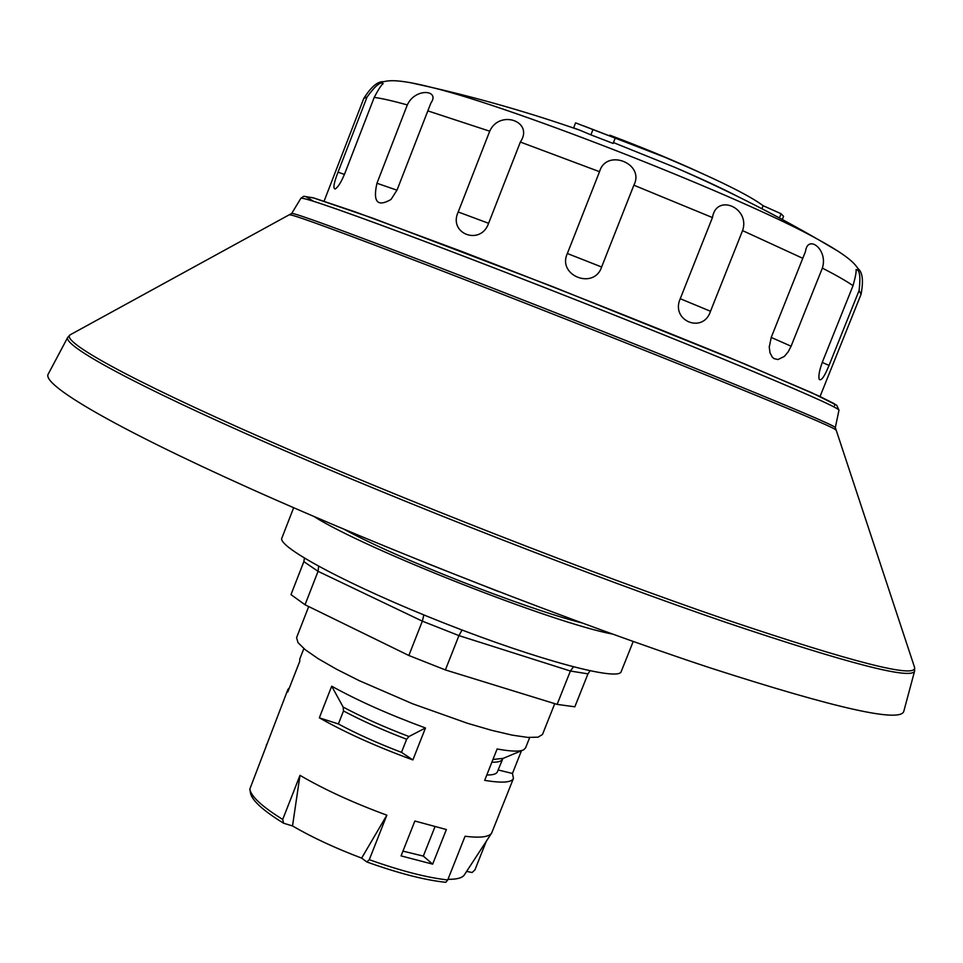 <?xml version="1.0" encoding="UTF-8"?>
<svg xmlns="http://www.w3.org/2000/svg" width="963" height="963" viewBox="0 0 963 963"><rect width="100%" height="100%" fill="white"/><g stroke="black" fill="none" stroke-linecap="round" stroke-linejoin="round"><path stroke-width="1.44" d="M838.761 251.62L818.719 239.835C851.786 257.952 855.433 265.114 858.093 268.665C862.595 272.288 863.582 280.847 861.054 294.329L859.104 290.513C860.717 276.501 859.718 269.52 856.095 269.568C856.396 271.915 855.385 277.284 853.037 285.674L822.595 361.558C819.441 369.985 818.309 375.919 819.2 379.386C821.258 381.192 824.533 376.533 829.035 365.41L822.258 362.425M853.037 285.674C846.585 281.184 836.365 275.322 822.366 268.087C828.397 249.489 807.608 233.925 805.501 251.487L771.255 337.315L769.256 347.137L770.015 352.855L772.314 357.177L773.999 358.609L777.972 359.548L784.327 356.43L788.143 351.904L791.092 346.223L771.207 337.423M680.239 298.711C670.344 320.799 703.183 334.209 710.501 311.266L680.239 298.711L712.439 217.566C716.376 192.877 750.586 207.948 742.569 230.614L710.501 311.266M567.351 253.51C556.999 275.587 594.111 290.188 601.622 266.992L567.351 253.51L599.528 171.691C606.209 148.073 645.246 163.457 633.871 185.197L601.622 266.992M458.207 211.98C447.915 233.732 480.754 246.167 488.59 223.296L458.207 211.98L489.722 131.209C499.484 109.204 534.405 121.386 520.357 142.043L488.59 223.296M396.973 190.193L376.954 183.259C372.741 201.917 377.424 207.31 391.038 199.437L397.033 190.048L430.87 103.077C440.488 89.812 415.185 87.597 407.325 104.907C392.567 100.838 381.541 98.334 374.21 97.395L344.778 173.533C341.287 181.971 338.109 187.123 335.244 188.989L335.401 188.904M344.429 174.423L338.013 172.172C333.764 183.187 332.849 188.796 335.244 188.989M822.366 268.087L791.092 346.223M859.104 290.513L829.035 365.41M376.954 183.259L407.325 104.907M338.013 172.172L367.047 97.034C375.185 85.839 380.566 81.349 383.19 83.552C381.36 84.9 378.363 89.511 374.21 97.395M737.405 196.332C721.082 187.869 700.053 178.131 674.329 167.129C723.755 188.555 771.881 212.787 818.706 239.835L818.719 239.835C744.88 198.197 514.302 107.375 431.918 87.477L409.215 82.409M782.305 219.504L783.569 216.35L781.101 213.75L763.117 205.697C749.214 195.212 716.316 179.01 664.422 157.089L575.573 122.867L573.611 127.862L580.039 130.282C531.54 113.333 482.162 99.069 431.918 87.477C395.372 78.172 387.812 80.916 383.455 81.699C377.689 81.277 371.128 86.863 363.773 98.443L324.098 201.159M635.568 145.293L609.808 135.181C641.96 147.279 671.464 159.473 698.331 171.751M701.485 179.058L716.123 186.052M781.101 213.75L779.416 217.951M763.117 205.697L761.914 208.73M592.883 129.776L590.885 134.856L580.039 130.282M615.14 138.323L613.13 143.427L590.885 134.856M674.329 167.129L613.467 142.584M590.042 670.85L587.96 673.871L574.839 706.806L557.108 704.386L445.388 669.935L408.842 655.49L305.018 604.752L318.055 571.324L318.645 566.328M304.392 558.167L303.851 561.634L318.055 571.324L422.348 621.159L458.93 635.604L570.385 671.018L587.96 673.871M573.418 666.89L570.385 671.018L557.108 704.386M462.035 630.019L458.93 635.604L445.388 669.935M423.84 614.936L422.348 621.159L408.842 655.49M305.018 604.752L290.995 594.628L303.851 561.634M293.655 507.73L281.906 537.944C276.622 546.671 350.279 586.178 444.316 623.157C538.293 660.233 619.113 681.587 621.195 671.584L633.221 641.49M612.396 634.051C553.484 623.193 364.435 548.729 313.95 516.493M581.387 622.784C524.065 608.279 396.13 557.89 344.309 529.397M308.702 606.558L296.58 637.638L298 642.622L305.295 649.76L318.308 658.764L336.52 669.213L359.091 680.6L412.561 703.76L467.464 723.285L491.732 730.351L512.184 735.13L527.832 737.417L538.04 737.177L542.482 734.504L554.748 703.652M711.139 668.19C836.426 708.551 900.646 722.912 903.812 711.284L914.633 670.946C912.093 680.071 849.173 663.88 725.849 622.351C594.111 577.27 406.193 503.902 269.977 444.268C133.388 384.466 62.8 345.5 67.747 337.351L48.15 374.222C41.987 384.646 112.057 426.465 249.682 488.313C386.921 550.017 577.331 624.168 711.139 668.19M498.136 769.955L512.448 773.47L513.448 778.417C511.618 782.57 502.024 783.22 484.666 780.367L497.125 748.973C510.703 751.477 519.514 751.778 523.547 749.876L525.545 747.95L529.686 737.538M338.386 723.971L343.49 710.959L343.165 707.083L331.705 686.198C357.658 700.583 388.908 714.51 425.477 727.98L408.95 736.526L406.639 739.259L401.475 752.356C377.677 743.243 356.635 733.782 338.386 723.971L319.331 717.82L331.705 686.198M303.863 648.581L299.782 659.017L299.77 661.292L287.781 692L287.865 689.556L289.454 687.702M425.911 562.946L498.822 591.667M401.077 855.902L414.86 821.018L446.375 829.54L432.652 864.148L401.077 855.902M402.967 851.136L423.335 856.107L432.652 864.148M423.335 856.107L434.951 826.76M386.837 815.18L361.643 858.105C335.28 848.15 312.241 837.437 292.511 825.953L299.987 775.347C324.17 789.479 353.132 802.757 386.837 815.18L369.286 859.694L366.819 861.957L361.643 858.105M366.819 861.957C398.694 873.369 425.044 880.146 445.833 882.313L447.723 879.941L465.057 836.269C480.176 838.087 489.035 837.028 491.636 833.079L513.448 778.417M491.636 833.079L464.395 874.837C462.409 877.907 456.931 879.412 447.964 879.339M486.315 841.229L474.94 869.866L472.099 872.526L466.646 871.383M287.865 689.556L249.826 789.07C251.018 796.425 261.984 806.549 282.713 819.441L299.987 775.347M292.511 825.953L283.579 823.221L282.713 819.441M369.286 859.694C400.813 870.913 426.97 877.666 447.723 879.941M249.923 789.612L250.428 792.754C251.644 800.145 262.694 810.304 283.579 823.221M425.477 727.98L412.874 759.927L401.475 752.356M521.477 750.731L512.448 773.47M486.797 774.986C492.972 775.059 496.511 773.999 497.402 771.808L502.891 758.483M412.874 759.927C376.304 746.542 345.127 732.506 319.331 717.82M367.047 97.034L363.773 98.443M489.722 131.209L427.765 110.865M599.528 171.691L520.357 142.043M712.439 217.566L633.871 185.197M802.817 258.325L742.569 230.614M71.033 334.342L70.13 334.835C60.5 341.083 127.561 378.82 264.392 438.899C400.789 498.822 592.462 573.804 726.222 619.666C853.916 662.713 916.716 678.65 914.597 667.479L914.272 666.504M290.14 214.954L290.272 214.893C295.099 215.218 341.913 232.408 430.714 266.474C517.059 299.698 630.512 344.453 712.62 377.665C791.815 409.793 832.742 427.103 835.403 429.618L835.451 429.763M300.901 198.246L303.778 196.247L314.275 198.113L355.383 211.932L461.096 251.211C554.676 287.287 643.946 322.665 728.883 357.369L811.556 392.639L836.715 405.242L838.978 410.202C838.207 407.59 797.966 389.859 718.266 356.996C636.615 323.484 523.415 278.813 437.84 246.347C349.87 213.148 304.224 197.114 300.901 198.246L291.729 213.425C294.69 212.907 340.541 229.639 429.293 263.609C515.674 296.785 630.211 341.949 712.897 375.45C793.62 408.252 834.427 425.61 835.33 427.548L914.597 667.479L914.633 670.946M313.505 201.255L306.029 196.681L313.047 197.764L372.633 218.132L552.281 286.48L743.701 363.52L819.212 396.142L834.464 403.81L834.632 405.543M491.864 762.215C498.015 762.347 501.518 761.36 502.385 759.241M522.74 750.213L503.107 758.387L492.96 759.458M343.49 710.959C361.775 720.697 382.829 730.135 406.639 739.259M408.95 736.526C384.068 727.029 362.136 717.218 343.165 707.083M769.281 346.271L769.256 347.137M861.054 294.329L820.031 396.515M664.422 157.089L583.518 125.84M291.729 213.425L70.13 334.835L67.747 337.351M838.978 410.202L835.33 427.548M266.221 746.169L266.534 744.399"/></g></svg>
